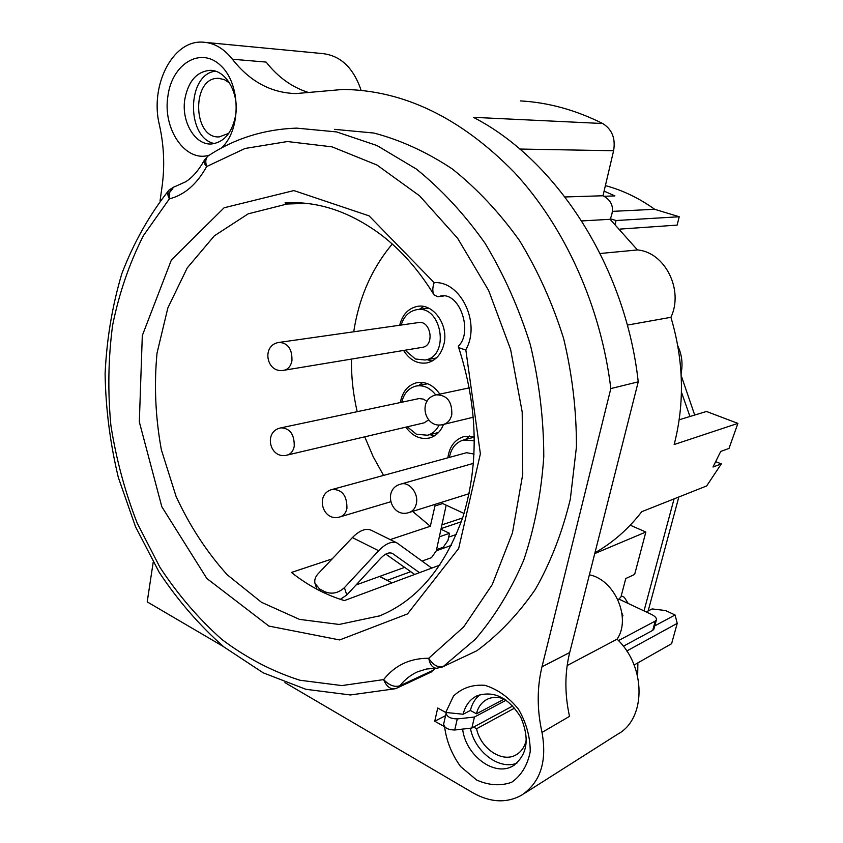 <?xml version="1.0" encoding="UTF-8"?>
<svg xmlns="http://www.w3.org/2000/svg" width="843" height="843" viewBox="0 0 843 843"><rect width="100%" height="100%" fill="white"/><g stroke="black" fill="none" stroke-linecap="round" stroke-linejoin="round"><path stroke-width="1.26" d="M474.103 454.061L466.537 452.712L332.384 489.414C314.334 493.745 322.7 522.85 340.277 516.822C343.744 515.621 345.957 512.818 346.926 508.392C347.084 495.789 342.237 489.467 332.384 489.414M474.43 440.752L463.292 440.067C455.747 442.501 451.121 448.276 449.403 457.401M605.39 185.608C622.671 190.244 639.099 198.137 654.674 209.285L612.629 211.361M604.347 196.261L614.926 195.924L604.094 191.119M610.416 218.769L616.054 220.529L615.19 224.101M654.674 209.285L679.226 216.756L616.054 220.529M679.226 216.756L677.108 225.113L620.1 229.085M644.02 610.912L674.073 498.887M648.151 610.985L678.836 496.991M689.964 416.505L681.429 392.121M694.706 415.062L681.176 375.462M681.123 374.303L681.313 372.195C682.904 363.143 681.745 354.397 677.825 345.936M621.238 595.843L624.263 597.265L628.193 603.462M637.666 676.381L637.877 662.861M287.294 455.051C290.93 453.966 293.248 451.058 294.239 446.305C294.439 434.377 290.003 428.223 280.919 427.854C262.974 431.152 269.739 460.025 287.294 455.051L424.155 422.838L428.571 419.972M426.969 401.458L423.513 399.129L419.119 398.56L280.919 427.854M407.274 426.811L416.379 434.219L427.454 435.23C432.585 433.797 436.495 430.351 439.171 424.872M435.789 394.998C430.099 387.748 423.481 384.777 415.957 386.083C408.613 388.065 403.881 393.439 401.763 402.216M443.755 723.831L443.65 724.116C444.293 727.867 447.991 729.827 454.725 730.006L471.859 728.036L474.44 717.035L506.211 700.175M618.477 640.596L655.253 621.08L656.434 619.784C656.697 617.982 654.948 616.149 651.175 614.273L619.015 599.152M471.859 728.036L512.786 705.949M623.335 646.244L652.724 630.374L653.915 629.057L656.434 619.784M451.405 545.379L436.316 550.764M379.793 576.37L387.2 580.321L410.731 571.67M621.902 613.03L622.935 615.696L622.292 616.665M446.379 712.525L446.158 713.073C446.811 716.782 450.52 718.731 457.275 718.931L474.44 717.035M325.377 593.43L324.797 591.702L319.529 588.899L314.987 583.419C314.239 580.089 315.271 576.886 318.085 573.798L352.385 537.592C359.339 530.584 365.514 528.087 370.888 530.089L371.542 530.405M414.693 574.452L385.788 554.104M431.753 568.108L396.979 542.934C391.7 540.985 385.599 543.587 378.655 550.732L344.429 587.645L346.789 595.01L340.33 599.32M391.626 553.134L392.111 553.324C388.834 552.112 385.061 553.725 380.783 558.161L346.789 595.01M392.964 553.798L419.487 572.671M324.797 591.702C331.784 594.536 338.328 593.177 344.429 587.645M284.165 370.235C288.232 369.234 290.824 366.083 291.941 360.793C292.279 349.181 288.053 343.048 279.275 342.395C260.993 344.608 266.198 374.155 284.165 370.235L422.512 347.316C435.104 345.588 430.731 319.845 418.307 322.595L279.707 342.332M405.072 350.203L415.42 359.013L425.083 360.003C450.436 356.368 441.637 304.376 416.516 309.729C409.003 311.278 403.881 316.378 401.163 325.029M594.968 552.745C612.671 542.808 628.277 529.119 641.776 511.69L706.645 485.958L721.334 463.892L713.009 467.022L720.723 451.426L729.005 448.444L737.899 423.386L706.476 411.479L679.184 419.772M422.101 561.059L431.49 557.655L436.305 550.816L446.179 505.168M520.5 100.918C548.224 102.446 575.621 109.969 602.682 123.521C612.039 129.295 615.675 138.378 613.609 150.739L602.998 195.755C612.44 200.718 614.8 208.558 610.1 219.296L637.466 249.949C664.958 252.12 683.979 289.992 670.912 317.305C683.757 360.572 684.832 402.986 674.168 444.524L737.899 423.386M439.34 536.822L449.519 533.303L447.928 540.563L443.239 547.244L436.569 549.625M441.922 524.862L462.628 517.929M526.432 739.005C525.052 746.382 521.585 751.671 516.021 754.875C502.217 763.157 480.542 748.489 476.59 728.763L514.673 708.078M504.304 699.058L476.443 713.789C478.139 706.95 481.732 702.103 487.243 699.258C492.66 696.708 498.571 696.729 504.999 699.342M228.822 133.299L219.296 136.893C192.457 138.947 191.35 76.882 218.495 78.346L224.227 79.558L229.528 82.972M654.779 625.875L675.085 614.99L677.224 623.367L671.597 643.704L634.115 665.001M443.892 295.956L437.759 296.704L434.05 294.881C432.364 291.868 432.396 287.79 434.156 282.647C460.763 280.74 481.153 323.47 465.8 349.75L480.384 453.819L458.676 548.466L407.517 613.925L339.645 639.953L268.896 626.075L206.83 578.477L161.824 506.759L139.327 421.911L142.309 335.556L171.392 259.96L224.133 207.768L293.891 190.571L369.086 215.861L434.156 282.647M392.258 244.027C371.752 268.569 358.907 297.832 353.723 331.784M351.489 359.076C351.236 376.779 353.143 394.313 357.19 411.669M364.724 436.822L373.186 456.695L383.565 475.41M412.617 511.406L430.32 526.264L390.204 539.604M439.962 565.052L344.376 600.585C325.546 594.884 307.895 585.506 291.425 572.45L332.216 558.888M306.399 203.384L287.063 204.017L248.221 213.827L214.375 235.808L187.209 267.948L167.873 307.885L157.019 353.143C153.984 385.146 155.428 417.369 161.361 449.814L176.082 496.432C189.707 525.895 206.756 552.028 227.262 574.821L261.499 602.302L299.455 619.373L339.149 624.452L379.835 615.811M288.295 203.932L285.008 202.9C317.8 200.834 350.003 211.593 381.605 235.186L386.252 238.864M441.595 295.935L440.352 296.093C459.783 291.288 473.123 331.984 458.603 345.872L458.36 346.589C458.877 347.832 461.353 348.886 465.8 349.75M618.035 599.974L620.943 596.97L625.769 578.54L634.663 574.41L645.843 532.028L594.747 553.588M630.227 525.189L645.843 532.028M434.756 721.229L444.598 726.761C446.463 741.134 451.806 754.401 460.584 766.55L476.643 780.017C488.908 785.455 500.584 786.213 511.659 782.272C521.353 775.497 527.539 765.296 530.215 751.682C530.268 737.024 526.359 722.862 518.498 709.226C508.75 697.214 497.57 689.247 484.946 685.327C472.554 684.379 462.08 687.941 453.545 696.012L445.726 712.461L437.728 708.004L434.756 721.229L445.578 715.654M476.59 728.763L473.608 727.098M646.254 611.955L652.145 608.931L665.548 610.543L675.085 614.99M456.453 534.42L448.676 537.128M441.121 528.582L461.342 521.754M589.373 574.81C614.758 579.71 631.502 618.288 617.076 639.173C646.328 666.592 646.244 719.216 617.508 734.295L523.756 793.832M160.022 201.045L162.077 186.451C164.87 166.082 164.006 145.67 159.475 125.217C149.559 86.06 172.372 40.011 202.699 42.15C213.922 42.719 223.816 48.409 232.405 59.231C249.823 81.476 271.024 92.92 295.998 93.573L343.059 89.432C403.86 90.169 461.026 117.894 514.567 172.625C565.042 227.241 600.933 306.599 610.827 388.581L541.986 666.802C536.949 687.677 536.959 709.553 542.007 732.419C547.255 761.65 540.352 782.641 521.322 795.37C506.337 803.39 490.194 802.525 472.891 792.799L284.923 682.609M223.437 646.57L147.209 601.881L153.194 562.228M209.37 155.112C185.755 162.994 162.457 129.221 167.894 96.197C171.898 63.973 200.518 46.228 220.581 65.438C241.066 83.878 241.288 130.17 221.361 148.052M334.429 129.337L373.881 133.036C400.636 140.054 426.758 152.025 452.28 168.937C476.98 188.611 499.404 212.499 519.541 240.624C537.918 270.772 552.629 303.438 563.651 338.601C572.26 374.555 576.528 410.657 576.443 446.906L570.321 499.172C562.313 532.344 550.648 562.429 535.326 589.405C518.245 614.147 498.771 634.589 476.906 650.733L442.185 667.076L476.906 650.733M435.325 668.246L431.131 672.092L397.021 688.046L399.909 685.759L433.997 669.848M677.224 623.367L626.76 650.996M670.912 317.305L627.308 325.103M567.149 665.548L617.076 639.173M395.293 688.689L397.021 688.046L395.293 688.689C390.372 689.553 386.484 686.518 383.628 679.595C394.956 665.275 409.983 658.172 428.718 658.267C433.27 665.243 438.149 667.962 443.355 666.434L475.252 639.331C494.514 616.96 510.658 590.616 523.682 560.279C534.557 528.034 541.248 493.503 543.777 456.695C543.724 419.213 539.235 381.858 530.31 344.639C518.94 308.232 503.84 274.407 484.999 243.184C464.388 214.069 441.479 189.348 416.294 169.011L376.99 145.544L336.578 131.919L296.588 128.125C264.417 129.232 235.186 138.326 208.895 155.407C205.755 157.43 205.007 161.139 206.64 166.556C204.175 163.784 203.458 161.593 204.47 159.97L208.095 155.934M232.405 59.231L266.135 62.076C277.99 77.198 292.11 87.345 308.485 92.488M602.682 123.521L473.376 117.325C556.412 159.949 625.632 266.578 638.235 381.837L569.71 652.503C564.684 672.851 564.62 694.137 569.52 716.36L542.007 732.419M206.493 42.508L321.878 53.52C340.319 55.301 353.396 67.577 361.131 90.37M610.1 219.296L581.744 220.94M637.466 249.949L600.153 253.501M638.235 381.837L610.827 388.581M602.998 195.755L565.021 196.967M435.346 504.272L430.32 526.264M464.04 513.461L440.668 502.607M403.586 350.446C409.719 360.087 417.527 364.239 427.022 362.89C435.768 360.688 441.447 354.271 444.061 343.628C448.634 324.681 433.039 303.143 417.401 306.388C408.349 308.306 402.448 314.587 399.666 325.25M474.398 436.79L463.766 436.621C454.704 439.603 449.403 446.674 447.875 457.823M439.835 394.113C433.376 385.04 425.652 381.247 416.642 382.733C407.812 385.156 402.374 391.753 400.33 402.522M405.841 427.148C412.459 436.21 420.362 439.814 429.551 437.96C435.947 436.116 440.594 431.605 443.502 424.419M204.164 160.539C198.706 170.328 192.541 177.409 185.681 181.782L175.492 186.356C170.76 187.799 168.726 191.972 169.38 198.864L143.447 235.566C129.411 263.237 119.137 293.132 112.614 325.229C108.262 358.075 107.683 391.426 110.876 425.283C116.144 458.961 124.912 491.564 137.177 523.082L159.98 567.381C178.042 594.789 198.695 618.836 221.941 639.521C246.409 657.877 272.394 671.46 299.887 680.238L341.826 685.58L383.628 679.595C389.118 685.37 394.545 687.435 399.909 685.759C404.819 679.532 410.783 674.843 417.791 671.702L426.674 668.984L436.484 668.278C432.512 667.93 429.919 664.59 428.718 658.267L463.703 626.918L492.259 584.589L512.449 532.902L522.744 474.324L522.196 411.985L510.616 349.466L488.634 290.445L457.633 238.306L419.614 195.85L376.947 165.017L332.1 146.861L287.442 141.54L245.05 148.473L206.64 166.556C196.893 184.227 184.469 194.996 169.38 198.864C167.304 194.933 167.23 191.951 169.18 189.907L174.691 186.556M392.006 582.882L379.487 576.475L404.64 567.371M442.238 548.656L442.48 547.518M356.062 584.958L379.487 576.475M462.638 729.1C465.526 755.402 494.546 777.183 512.966 765.918C527.36 755.202 529.962 738.974 520.774 717.235C508.266 697.351 493.619 690.227 476.811 695.886C469.825 699.448 465.273 705.57 463.155 714.242L470.394 710.459L476.443 713.789M463.155 714.242L445.726 712.461M449.519 533.303L440.973 529.235M469.646 436L465.399 439.519M423.681 306.504L419.256 309.37M427.032 359.655L432.09 361.057M422.754 382.48L418.718 385.536M429.719 434.672L434.672 435.715M215.439 71.191C186.535 74.247 186.103 138.315 214.554 143.584M235.587 115.586C239.475 93.573 226.019 69.895 210.139 70.327C196.725 71.518 188.284 81.17 184.807 99.295C181.161 121.529 194.944 145.112 211.224 143.995C223.88 142.52 232.004 133.057 235.587 115.586M470.394 728.204C474.662 751.619 499.246 770.47 516.938 763.115M480.141 694.579C475.273 698.373 472.027 703.673 470.394 710.459M721.334 463.892L715.844 461.722M409.266 512.449C412.912 511.153 415.262 508.255 416.326 503.735C418.897 493.408 409.066 481.142 400.72 484.124C382.079 488.814 391.152 518.919 409.266 512.449L469.087 493.692M443.471 424.429C447.749 423.144 450.51 419.919 451.774 414.767C452.269 401.679 447.148 395.04 436.411 394.84C416.969 398.497 424.472 429.951 443.471 424.429L473.418 417.201M652.724 630.374L655.253 621.08M454.725 730.006L457.275 718.931M378.655 550.732L352.385 537.592M319.529 588.899L320.224 590.954M569.71 652.503L541.986 666.802M167.831 194.543L172.836 188.632M613.609 150.739L519.783 149.042M441.669 295.935L437.759 296.704M434.63 506.095L442.712 503.556M473.492 463.334L400.72 484.124M390.457 501.827L340.277 516.822M474.398 437.169L463.292 440.067M469.393 387.843L436.411 394.84M427.654 383.744L416.526 385.978M438.56 432.48L427.454 435.23M443.65 724.116L446.158 713.073M396.979 542.934L370.888 530.089M315.377 584.547L316.979 589.268M428.666 308.138L417.401 309.613M436.347 358.001L425.083 360.003M517.001 754.295L516.021 754.875M220.128 78.452L218.495 78.346M306.778 203.426L288.306 203.922M381.605 235.186C401.405 250.424 418.823 270.234 433.871 294.597M458.413 346.747C477.749 406.252 479.288 462.902 463.028 516.685C444.767 568.013 416.495 601.27 378.212 616.454M168.6 190.571C149.179 215.207 133.573 242.953 121.792 273.775C112.267 305.819 106.703 339.149 105.101 373.786C105.712 408.676 110.117 443.218 118.315 477.412L135.512 526.727L159.232 572.386C178.031 600.659 199.58 625.495 223.859 646.908L263.216 672.84L305.861 689.289L350.382 694.959L394.988 688.784M436.484 668.278L442.185 667.076M418.391 306.262L417.401 306.388M417.285 382.606L416.642 382.733M212.215 70.485L210.139 70.327M514.241 765.159L512.966 765.918"/></g></svg>
